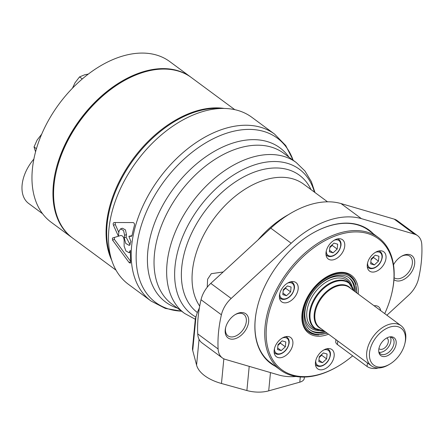 <?xml version="1.0" encoding="UTF-8"?>
<svg xmlns="http://www.w3.org/2000/svg" width="444" height="444" viewBox="0 0 444 444"><rect width="100%" height="100%" fill="white"/><g stroke="black" fill="none" stroke-linecap="round" stroke-linejoin="round"><path stroke-width="0.67" d="M177.4 308.108A95.987 61.333 -53.5 0 1 173.532 188.534A95.987 61.333 -53.5 0 1 288.989 157.176M296.059 376.49A89.86 57.415 -53.5 0 1 278.505 374.93L225.302 359.374A22.244 14.214 -53.5 0 1 222.339 357.914A22.244 14.214 -53.5 0 1 218.109 348.973A129.792 82.934 -53.5 0 1 221.401 314.79A22.244 14.214 -53.5 0 1 231.169 298.451L291.181 243.24A89.86 57.415 -53.5 0 1 361.405 218.642L414.607 234.199A22.244 14.214 -53.5 0 1 417.571 235.653A22.244 14.214 -53.5 0 1 421.8 244.6A129.792 82.934 -53.5 0 1 418.509 278.777A22.244 14.214 -53.5 0 1 408.741 295.116L386.885 315.223M222.339 357.914L201.959 342.846A22.244 14.214 -53.5 0 1 197.73 333.905A129.792 82.934 -53.5 0 1 201.021 299.728A22.244 14.214 -53.5 0 1 210.789 283.383L270.801 228.172A89.86 57.415 -53.5 0 1 341.025 203.574L394.228 219.131A22.244 14.214 -53.5 0 1 397.191 220.585L417.571 235.653M181.541 311.166A102.237 65.324 -53.5 0 1 163.969 181.463A102.237 65.324 -53.5 0 1 293.129 160.234M199.384 307.914L197.336 312.515L195.327 318.853L192.518 348.052A23.959 12.621 -174.5 0 0 192.724 350.494L196.575 365.096A39.938 21.035 -174.5 0 0 221.467 383.494L246.886 390.537A23.959 12.621 -174.5 0 0 268.709 390.848L299.794 382.173A9.984 5.261 -174.5 0 0 304.273 378.344L304.395 377.056M207.243 287.201L207.603 279.232L211.283 273.693L223.199 271.967M131.646 236.186L131.163 236.352L132.118 235.209A103.835 66.345 -53.5 0 1 134.438 225.463C134.654 223.837 134.205 222.871 133.083 222.572L114.158 222.527C113.198 222.788 112.959 223.693 113.436 225.236L118.409 236.219L112.437 238.062L112.532 240.076L128.96 262.376L130.292 263.198L130.614 262.36L130.297 250.361L129.093 252.708L125.941 250.999L124.12 246.192L124.131 240.348C123.87 237.229 122.749 235.609 120.768 235.481L118.409 236.219A103.835 66.345 -53.5 0 1 119.025 231.146L120.524 228.882L123.582 230.553L124.598 235.264A103.835 66.345 126.5 0 0 124.248 237.89L125.741 243.434L129.332 245.46L130.947 241.653L128.893 236.33L131.418 236.313M113.436 225.236L115.312 224.575L115.196 222.544M115.312 224.575L118.837 232.495M112.532 240.076L114.413 239.421L114.313 237.401M114.413 239.421L130.508 261.233M120.524 228.882L122.405 228.222L125.463 229.892L126.473 234.61A101.437 64.813 126.5 0 0 126.124 237.235L130.17 244.838M128.893 236.33L131.996 235.686M275.513 366.361A82.839 52.93 -53.5 0 1 257.181 307.742A82.839 52.93 -53.5 0 1 312.027 233.555A82.839 52.93 -53.5 0 1 373.448 233.894M248.646 321.761A14.985 9.574 -53.5 0 1 234.759 338.839A14.985 9.574 -53.5 0 1 225.58 327.844A14.985 9.574 -53.5 0 1 235.498 314.424A14.985 9.574 -53.5 0 1 248.646 321.761M393.506 264.796A14.985 9.574 -53.5 0 1 401.543 256.266A14.985 9.574 -53.5 0 1 414.685 263.603A14.985 9.574 -53.5 0 1 406.438 277.766A14.985 9.574 -53.5 0 1 393.972 279.687M151.071 301.06L128.349 284.26A103.835 66.345 -53.5 0 1 136.73 161.322A103.835 66.345 -53.5 0 1 251.809 117.272L274.531 134.071A103.835 66.345 -53.5 0 0 159.452 178.122A103.835 66.345 -53.5 0 0 151.071 301.06L165.329 308.408L181.585 311.2M401.099 256.532A13.331 8.519 -53.5 0 1 409.873 256.227A13.331 8.519 -53.5 0 1 412.365 263.298A13.331 8.519 -53.5 0 1 405.139 275.807A13.331 8.519 -53.5 0 1 394.1 277.716M235.054 314.696A13.331 8.519 -53.5 0 1 243.834 314.391A13.331 8.519 -53.5 0 1 246.326 321.456A13.331 8.519 -53.5 0 1 239.05 334.01A13.331 8.519 -53.5 0 1 227.983 335.825A13.331 8.519 -53.5 0 1 225.707 327.345M272.2 363.914A82.418 52.664 -53.5 0 1 270.701 362.865A82.418 52.664 -53.5 0 1 257.209 307.614M311.916 233.622A82.418 52.664 -53.5 0 1 368.692 230.319A82.418 52.664 -53.5 0 1 370.135 231.446M378.188 367.971A7.986 4.207 -174.5 0 1 367.083 366.478L337.44 344.566A7.986 4.207 -174.5 0 1 335.731 341.614L335.919 339.627M389.71 336.907A9.984 6.377 -53.5 0 1 392.157 337.745A9.984 6.377 -53.5 0 1 393.179 346.348A9.984 6.377 -53.5 0 1 385.409 354.223A9.984 6.377 -53.5 0 1 380.286 353.801A9.984 6.377 -53.5 0 1 378.765 351.709M386.552 356.11A11.139 7.115 -53.5 0 1 378.904 352.519A11.139 7.115 -53.5 0 1 381.735 342.457A11.139 7.115 -53.5 0 1 390.52 336.802A11.139 7.115 -53.5 0 1 395.976 344.86A11.139 7.115 -53.5 0 1 386.552 356.11M405.405 340.404A22.966 14.674 -53.5 0 1 404.856 343.65A22.966 14.674 -53.5 0 1 389.654 364.219A22.966 14.674 -53.5 0 1 369.43 355.822A22.966 14.674 -53.5 0 1 387.973 327.789A22.966 14.674 -53.5 0 1 405.405 340.404M389.654 364.219L388.611 364.829A24.958 15.951 -53.5 0 1 371.384 365.845A24.958 15.951 -53.5 0 1 373.398 336.297A24.958 15.951 -53.5 0 1 401.06 325.707A24.958 15.951 -53.5 0 1 405.727 338.944A24.958 15.951 -53.5 0 1 405.139 342.474L404.856 343.65M390.337 336.979A9.984 6.377 -53.5 0 1 382.323 351.942A9.984 6.377 -53.5 0 1 379.015 352.292M386.785 337.967A6.638 4.24 -53.5 0 1 387.079 338.156A6.638 4.24 -53.5 0 1 387.756 343.872A6.638 4.24 -53.5 0 1 382.595 349.106A6.638 4.24 -53.5 0 1 379.187 348.829A6.638 4.24 -53.5 0 1 378.921 348.601M352.669 355.827A81.369 51.992 -53.5 0 1 337.873 366.378A81.369 51.992 -53.5 0 1 266.217 336.63A81.369 51.992 -53.5 0 1 331.907 237.296A81.369 51.992 -53.5 0 1 393.673 281.996A81.369 51.992 -53.5 0 1 391.747 293.512A81.369 51.992 -53.5 0 1 384.715 313.619M334.16 355.905A11.982 7.653 -53.5 0 1 327.617 367.188A11.982 7.653 -53.5 0 1 317.671 368.82A11.982 7.653 -53.5 0 1 318.642 354.634A11.982 7.653 -53.5 0 1 331.918 349.55A11.982 7.653 -53.5 0 1 334.16 355.905M374.092 305.766A11.982 7.653 -53.5 0 1 378.482 306.71A11.982 7.653 -53.5 0 1 380.675 310.634M386.014 258.153A11.982 7.653 -53.5 0 1 379.47 269.436A11.982 7.653 -53.5 0 1 369.525 271.068A11.982 7.653 -53.5 0 1 370.496 256.882A11.982 7.653 -53.5 0 1 383.771 251.798A11.982 7.653 -53.5 0 1 386.014 258.153M344.733 246.081A11.982 7.653 -53.5 0 1 338.195 257.365A11.982 7.653 -53.5 0 1 328.249 258.996A11.982 7.653 -53.5 0 1 329.215 244.811A11.982 7.653 -53.5 0 1 342.496 239.727A11.982 7.653 -53.5 0 1 344.733 246.081M298.168 288.922A11.982 7.653 -53.5 0 1 291.625 300.205A11.982 7.653 -53.5 0 1 281.679 301.837A11.982 7.653 -53.5 0 1 282.65 287.651A11.982 7.653 -53.5 0 1 295.926 282.567A11.982 7.653 -53.5 0 1 298.168 288.922M292.879 343.834A11.982 7.653 -53.5 0 1 286.341 355.117A11.982 7.653 -53.5 0 1 276.396 356.748A11.982 7.653 -53.5 0 1 277.361 342.563A11.982 7.653 -53.5 0 1 290.637 337.479A11.982 7.653 -53.5 0 1 292.879 343.834M285.331 346.814L281.196 350.621L277.528 349.55L278 344.672L282.134 340.864L285.803 341.941L285.331 346.814L280.392 343.162L277.927 345.432M290.62 291.902L286.48 295.71L282.817 294.638L283.283 289.76L287.423 285.953L291.086 287.029L290.62 291.902L285.675 288.25L283.211 290.52M326.612 358.885L322.472 362.693L318.809 361.621L319.275 356.743L323.415 352.936L327.078 354.007L326.612 358.885L321.667 355.233L319.203 357.503M316.428 329.442A29.215 18.665 -53.5 0 1 314.668 292.874A29.215 18.665 -53.5 0 1 350.144 283.838M319.364 330.53A30.553 19.519 -53.5 0 1 313.153 291.752A30.553 19.519 -53.5 0 1 352.042 286.325M324.742 331.363A32.551 20.796 -53.5 0 1 310.001 329.886M348.684 277.561A32.551 20.796 -53.5 0 1 354.417 291.225M325.73 332.095A32.551 20.796 -53.5 0 1 310.489 330.264A32.551 20.796 -53.5 0 1 313.114 291.725A32.551 20.796 -53.5 0 1 349.184 277.916A32.551 20.796 -53.5 0 1 355.405 291.952M321.745 354.473L321.667 355.233M318.953 360.09L322.472 362.693M370.662 263.869L371.129 258.991L375.269 255.183L378.932 256.255L378.466 261.133L374.325 264.94L370.662 263.869M373.598 256.721L373.521 257.481L378.466 261.133M373.521 257.481L371.056 259.751M370.807 262.337L374.325 264.94M329.381 251.798L329.853 246.919L333.988 243.112L337.656 244.183L337.185 249.062L333.05 252.869L329.381 251.798M332.317 244.65L332.245 245.41L337.185 249.062M332.245 245.41L329.781 247.68M329.531 250.266L333.05 252.869M285.753 287.49L285.675 288.25M282.961 293.107L286.48 295.71M280.464 342.402L280.392 343.162M277.678 348.018L281.196 350.621M337.873 366.378L337.351 366.689A82.368 52.631 -53.5 0 1 280.497 370.052A82.368 52.631 -53.5 0 1 287.146 272.527A82.368 52.631 -53.5 0 1 378.432 237.579A82.368 52.631 -53.5 0 1 393.839 281.268A82.368 52.631 -53.5 0 1 391.886 292.923L391.747 293.512M110.867 257.281A99.845 63.792 -53.5 0 1 133.838 159.191A99.845 63.792 -53.5 0 1 220.89 108.464M116.073 270.218L72.672 238.128A99.845 63.792 -53.5 0 1 56.366 171.051L56.505 170.463A98.846 63.159 -53.5 0 1 121.945 81.946L122.466 81.641A99.845 63.792 -53.5 0 1 191.381 77.561L234.776 109.646M56.366 171.051A99.845 63.792 -53.5 0 1 122.466 81.641M111.799 260.428A99.845 63.792 -53.5 0 1 133.222 158.73A99.845 63.792 -53.5 0 1 224.17 108.43M41.692 134.182L37.13 140.01L34.044 146.936L35.57 151.82M36.441 148.712L34.044 146.936M72.361 237.901A99.845 63.792 -53.5 0 1 72.056 237.673L51.054 222.15A99.845 63.792 -53.5 0 1 31.968 179.126A99.845 63.792 -53.5 0 1 32.845 165.257A99.845 63.792 -53.5 0 1 41.797 133.938A99.845 63.792 -53.5 0 1 71.223 89.483A99.845 63.792 -53.5 0 1 97.369 67.782A99.845 63.792 -53.5 0 1 139.116 53.152A99.845 63.792 -53.5 0 1 162.759 57.409A99.845 63.792 -53.5 0 1 169.763 61.583L190.765 77.106A99.845 63.792 -53.5 0 1 191.07 77.334M42.618 213.78L28.66 203.463A34.943 22.328 -53.5 0 1 33.883 159.069M72.056 237.673A99.845 63.792 -53.5 0 1 80.109 119.464A99.845 63.792 -53.5 0 1 190.765 77.106M82.295 78.949L79.537 76.912L75.014 82.778L72.461 88.195M88.339 74.07L84.615 74.808L79.537 76.912M195.604 319.43L184.643 313.458A93.851 59.968 -53.5 0 1 184.604 313.436L171.995 304.112A93.851 59.968 -53.5 0 1 171.978 304.101A93.851 59.968 -53.5 0 1 179.57 192.996A93.851 59.968 -53.5 0 1 283.566 153.163A93.851 59.968 -53.5 0 1 283.583 153.18L296.192 162.498A93.851 59.968 -53.5 0 1 296.226 162.526L304.984 171.045L311.388 181.713L314.974 192.53M270.801 228.172L291.181 243.24M341.025 203.574L361.405 218.642M195.848 317.01A90.337 57.72 -53.5 0 1 210.234 194.383A90.337 57.72 -53.5 0 1 314.396 192.102M184.604 313.436A93.851 59.968 -53.5 0 1 192.18 202.32A93.851 59.968 -53.5 0 1 296.192 162.498M195.987 316.583L192.724 350.494M199.056 339.321L196.575 365.096M223.843 358.813L221.467 383.494M249.212 366.367L246.886 390.537M128.96 262.376L130.564 261.816M124.598 235.264L126.473 234.61M199.706 306.099A80.875 51.676 -53.5 0 1 219.469 211.649A80.875 51.676 -53.5 0 1 303.641 184.149A80.875 51.676 -53.5 0 1 303.668 184.171L327.528 201.809M197.336 312.515A85.542 54.656 -53.5 0 1 213.925 200.327A85.542 54.656 -53.5 0 1 311.005 189.594M257.92 240.021A80.875 51.676 -53.5 0 1 288.567 214.585M124.248 237.89L126.124 237.235M210.789 283.383L231.169 298.451M201.021 299.728L221.401 314.79M197.73 333.905L218.109 348.973M394.228 219.131L414.607 234.199M300.299 376.973L299.794 382.173M270.468 372.577L268.709 390.848M337.779 341.003L337.44 344.566M367.427 362.92L367.083 366.478M371.384 365.845L319.575 327.544A24.958 15.951 -53.5 0 1 321.589 297.996A24.958 15.951 -53.5 0 1 349.256 287.401L401.06 325.707M321.106 328.677A25.253 16.134 -53.5 0 1 321.006 297.558A25.253 16.134 -53.5 0 1 350.788 288.539M324.07 330.869A28.222 18.032 -53.5 0 1 317.643 295.071A28.222 18.032 -53.5 0 1 353.746 290.726M324.114 330.902L314.752 328.399A28.516 18.221 -53.5 0 1 317.055 294.638A28.516 18.221 -53.5 0 1 348.657 282.539L353.79 290.759M328.532 334.166A35.942 22.966 -53.5 0 1 301.903 315.234A35.942 22.966 -53.5 0 1 332.301 274.12A35.942 22.966 -53.5 0 1 358.208 294.028M318.864 334.887A34.943 22.328 -53.5 0 1 308.691 331.918C298.94 325.491 300.427 304.934 312.448 289.899C323.476 275.069 341.58 268.626 350.238 275.718A34.943 22.328 -53.5 0 1 356.06 284.571M282.29 338.017A9.185 5.866 -53.5 0 1 288.844 343.229A9.185 5.866 -53.5 0 1 281.08 353.457A9.185 5.866 -53.5 0 1 274.459 348.607M287.579 283.106A9.185 5.866 -53.5 0 1 294.128 288.317A9.185 5.866 -53.5 0 1 286.369 298.546A9.185 5.866 -53.5 0 1 279.748 293.695M274.181 352.625L275.236 353.407A9.984 6.377 -53.5 0 1 274.131 352.192M285.62 336.652A9.984 6.377 -53.5 0 1 287.107 337.351C288.683 338.617 289.366 340.476 289.144 342.94C288.212 347.88 285.697 351.409 281.59 353.535C278.976 354.651 276.856 354.606 275.236 353.407M323.571 350.088A9.185 5.866 -53.5 0 1 330.12 355.3A9.185 5.866 -53.5 0 1 322.361 365.529A9.185 5.866 -53.5 0 1 315.74 360.678M315.456 364.696L316.517 365.479A9.984 6.377 -53.5 0 1 315.412 364.263M326.901 348.723A9.984 6.377 -53.5 0 1 328.382 349.422C329.964 350.682 330.641 352.547 330.425 355.011C329.492 359.951 326.973 363.481 322.866 365.606C320.257 366.722 318.137 366.677 316.517 365.479M326.967 333.011A34.144 21.817 -53.5 0 1 303.102 314.008A34.144 21.817 -53.5 0 1 331.479 275.624A34.144 21.817 -53.5 0 1 356.649 292.868M279.465 297.713L280.525 298.496A9.984 6.377 -53.5 0 1 279.42 297.28M290.909 281.74A9.984 6.377 -53.5 0 1 292.391 282.44L291.336 281.657M326.035 254.873L327.089 255.655A9.984 6.377 -53.5 0 1 325.985 254.44M337.473 238.9A9.984 6.377 -53.5 0 1 338.961 239.599L337.906 238.817M334.143 240.265A9.185 5.866 -53.5 0 1 340.698 245.477A9.185 5.866 -53.5 0 1 332.933 255.705A9.185 5.866 -53.5 0 1 326.312 250.854M367.31 266.944L368.37 267.726A9.984 6.377 -53.5 0 1 367.266 266.511M378.754 250.971A9.984 6.377 -53.5 0 1 380.236 251.67L379.182 250.888M375.424 252.331A9.185 5.866 -53.5 0 1 381.973 257.548A9.185 5.866 -53.5 0 1 374.214 267.776A9.185 5.866 -53.5 0 1 367.593 262.926M293.173 160.267L285.731 145.549L274.531 134.071M130.236 252.309L129.093 252.708M222.777 383.86L229.398 385.692M286.053 336.569L287.107 337.351M327.328 348.64L328.382 349.422M356.926 293.079L355.494 282.878L350.177 275.674M308.63 331.868L317.077 334.843L327.25 333.216M280.525 298.496C282.145 299.694 284.265 299.739 286.874 298.623C290.981 296.498 293.501 292.968 294.433 288.028C294.649 285.564 293.972 283.705 292.391 282.44M327.089 255.655C328.71 256.854 330.83 256.898 333.444 255.783C337.551 253.657 340.065 250.127 340.998 245.188C341.22 242.724 340.537 240.859 338.961 239.599M368.37 267.726C369.991 268.925 372.111 268.97 374.719 267.854C378.826 265.728 381.346 262.199 382.278 257.259C382.495 254.795 381.818 252.93 380.236 251.67M269.253 361.738L280.497 370.052M367.188 229.271L378.432 237.579"/></g></svg>
